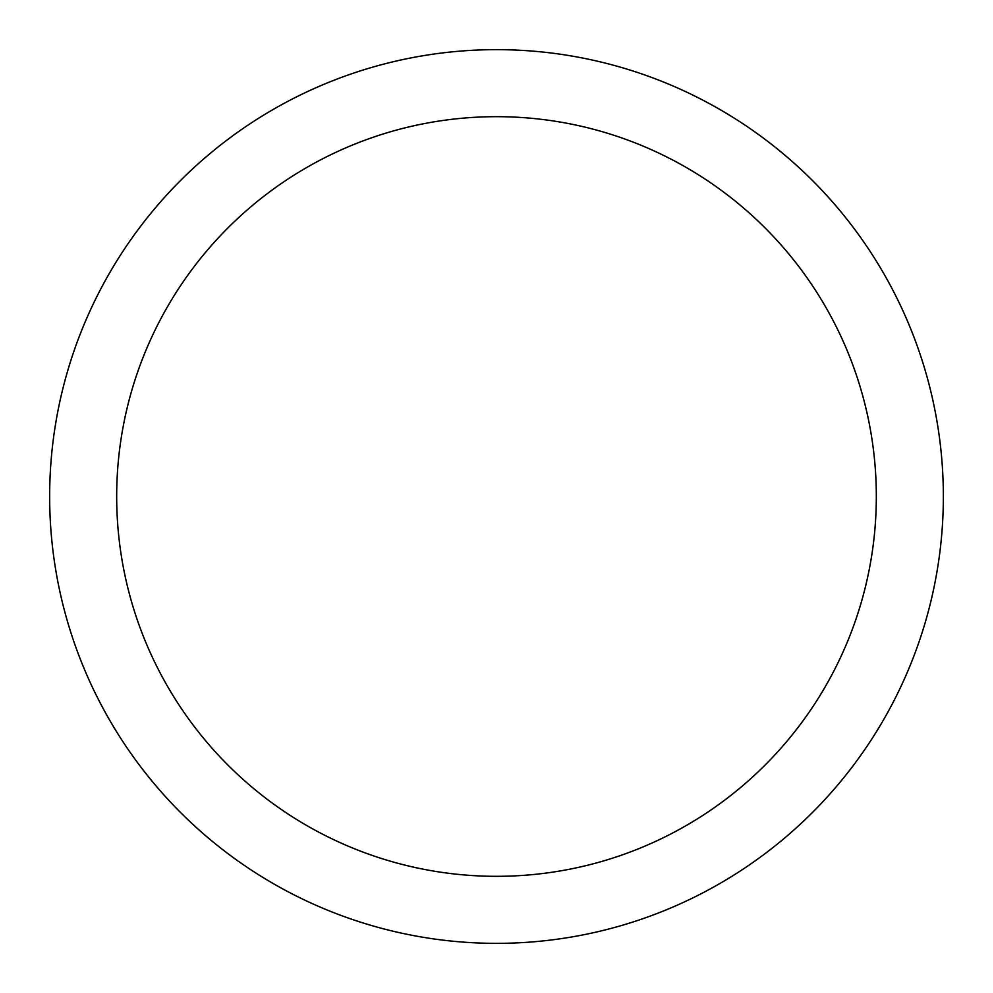 <?xml version="1.0" encoding="UTF-8"?>
<svg xmlns="http://www.w3.org/2000/svg" width="993" height="993" viewBox="0 0 993 993"><rect width="100%" height="100%" fill="white"/><g stroke="black" fill="none" stroke-linecap="round" stroke-linejoin="round"><path stroke-width="1.49" d="M496.5 49.65A446.85 446.85 0 0 1 943.35 496.5A446.85 446.85 0 0 1 496.5 943.35A446.85 446.85 0 0 1 49.65 496.5A446.85 446.85 0 0 1 496.5 49.65M496.5 116.677A379.822 379.822 0 0 1 876.322 496.5A379.822 379.822 0 0 1 496.5 876.322A379.822 379.822 0 0 1 116.677 496.5A379.822 379.822 0 0 1 496.5 116.677"/></g></svg>
